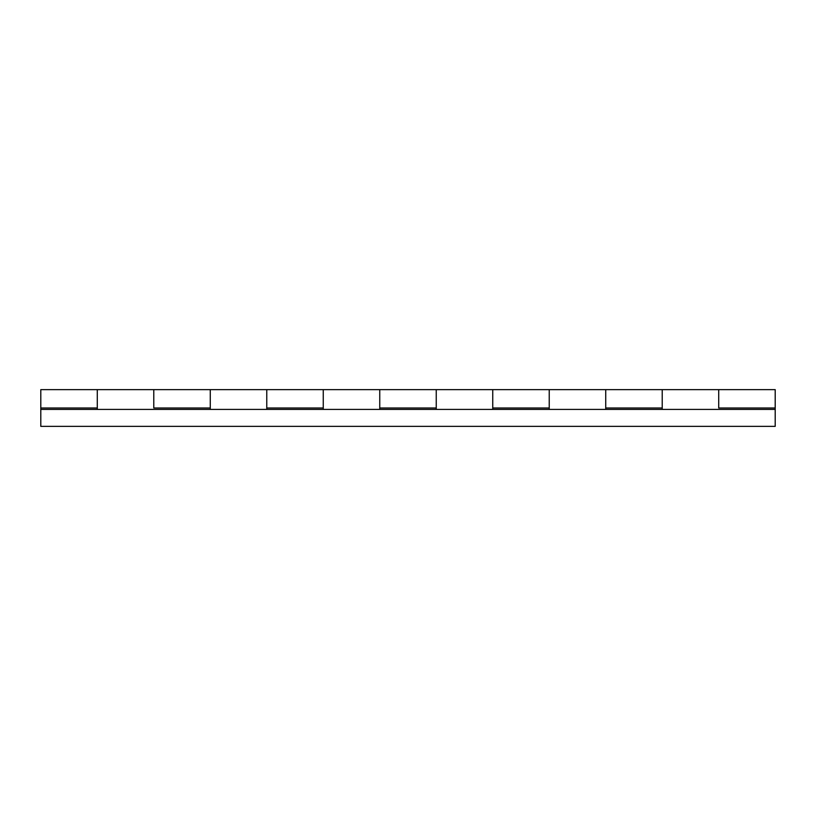 <?xml version="1.0" encoding="UTF-8"?>
<svg xmlns="http://www.w3.org/2000/svg" width="816" height="816" viewBox="0 0 816 816"><rect width="100%" height="100%" fill="white"/><g stroke="black" fill="none" stroke-linecap="round" stroke-linejoin="round"><path stroke-width="1.22" d="M40.8 409.408L40.8 408L97.288 408L97.288 409.408L97.288 389.64L775.2 389.64L775.2 426.36L40.8 426.36L40.8 409.408L775.2 409.408M210.273 409.408L210.273 389.64L210.273 409.408M153.785 408L153.785 389.64L153.785 408L210.273 408M266.771 408L266.771 389.64L266.771 409.408L266.771 408L323.258 408L323.258 409.408L323.258 389.64M379.756 408L379.756 389.64L379.756 409.408L379.756 408L436.244 408L436.244 409.408L436.244 389.64M492.742 409.408L492.742 408L549.229 408L549.229 389.64L549.229 409.408M492.742 408L492.742 389.64L492.742 408M605.727 408L605.727 389.64L605.727 409.408L605.727 408L662.215 408L662.215 389.64L662.215 409.408M718.712 408L718.712 389.64L718.712 408L775.2 408M686.511 409.408L664.122 409.408M517.028 409.408L494.649 409.408M347.555 409.408L325.166 409.408M178.072 409.408L155.693 409.408M97.288 408L97.288 389.64L40.8 389.64L40.8 408"/></g></svg>
